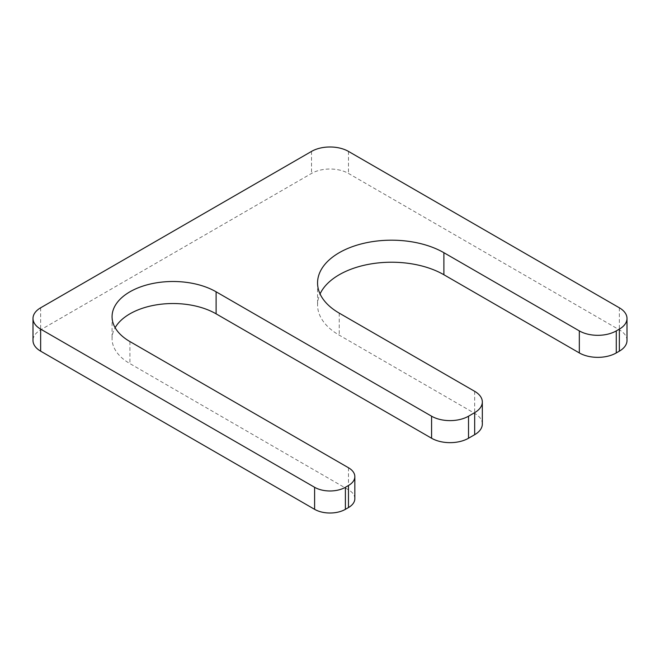 <?xml version="1.0" encoding="UTF-8"?>
<svg xmlns="http://www.w3.org/2000/svg" width="660" height="660" viewBox="0 0 660 660"><rect width="100%" height="100%" fill="white"/><g stroke="black" fill="none" stroke-linecap="round" stroke-linejoin="round"><path stroke-width="0.49" stroke-dasharray="3.3 2.47" d="M482.328 424.025A26.119 15.081 0 0 0 474.672 413.366L339.232 335.164A74.002 42.727 0 0 1 317.559 304.953A74.002 42.727 0 0 1 320.059 293.939M627 340.502A26.119 15.081 0 0 0 619.352 329.835L348.472 173.44A26.119 15.081 0 0 0 311.528 173.44L40.648 329.835A26.119 15.081 0 0 0 33 340.502M354.841 498.663A21.763 12.565 0 0 0 348.472 489.778L129.921 363.602A60.943 35.186 0 0 1 112.068 338.72A60.943 35.186 0 0 1 115.129 327.698M474.672 391.322L474.672 413.366M339.232 313.129L339.232 335.164M619.352 307.799L619.352 329.835M348.472 151.404L348.472 173.44M311.528 151.404L311.528 173.44M40.648 307.799L40.648 329.835M348.472 467.742L348.472 489.778M129.921 341.566L129.921 363.602M317.559 282.917L317.559 304.953M112.068 316.685L112.068 338.72"/><path stroke-width="0.99" d="M216.109 291.802L216.109 313.838L431.582 438.24A26.119 15.081 0 0 0 468.517 438.24L474.672 434.692A26.119 15.081 0 0 0 482.328 424.025L482.328 401.989A26.119 15.081 0 0 0 474.672 391.322L339.232 313.129A74.002 42.727 0 0 1 317.559 282.917A74.002 42.727 0 0 1 363.248 243.441A74.002 42.727 0 0 1 443.891 252.706L579.332 330.899A26.119 15.081 0 0 0 616.275 330.899L619.352 329.125A26.119 15.081 0 0 0 627 318.458A26.119 15.081 0 0 0 619.352 307.799L348.472 151.404A26.119 15.081 0 0 0 311.528 151.404L40.648 307.799A26.119 15.081 0 0 0 33 318.458A26.119 15.081 0 0 0 40.648 329.125L314.605 487.294A21.763 12.565 0 0 0 345.394 487.294L348.472 485.512A21.763 12.565 0 0 0 354.841 476.627A21.763 12.565 0 0 0 348.472 467.742L129.921 341.566A60.943 35.186 0 0 1 112.068 316.685A60.943 35.186 0 0 1 149.688 284.179A60.943 35.186 0 0 1 216.109 291.802L431.582 416.204A26.119 15.081 0 0 0 468.517 416.204L474.672 412.648A26.119 15.081 0 0 0 482.328 401.989M443.891 252.706L443.891 274.741A74.002 42.727 0 0 0 372.372 263.686A74.002 42.727 0 0 0 320.059 293.939M443.891 274.741L579.332 352.935A26.119 15.081 0 0 0 616.275 352.935L619.352 351.161A26.119 15.081 0 0 0 627 340.502L627 318.458M33 318.458L33 340.502A26.119 15.081 0 0 0 40.648 351.161L314.605 509.33A21.763 12.565 0 0 0 345.394 509.33L348.472 507.556A21.763 12.565 0 0 0 354.841 498.663L354.841 476.627M216.109 313.838A60.943 35.186 0 0 0 115.129 327.698M474.672 412.648L474.672 434.692M468.517 416.204L468.517 438.24M579.332 330.899L579.332 352.935M616.275 330.899L616.275 352.935M619.352 329.125L619.352 351.161M40.648 329.125L40.648 351.161M314.605 487.294L314.605 509.33M345.394 487.294L345.394 509.33M348.472 485.512L348.472 507.556M431.582 416.204L431.582 438.24"/></g></svg>
